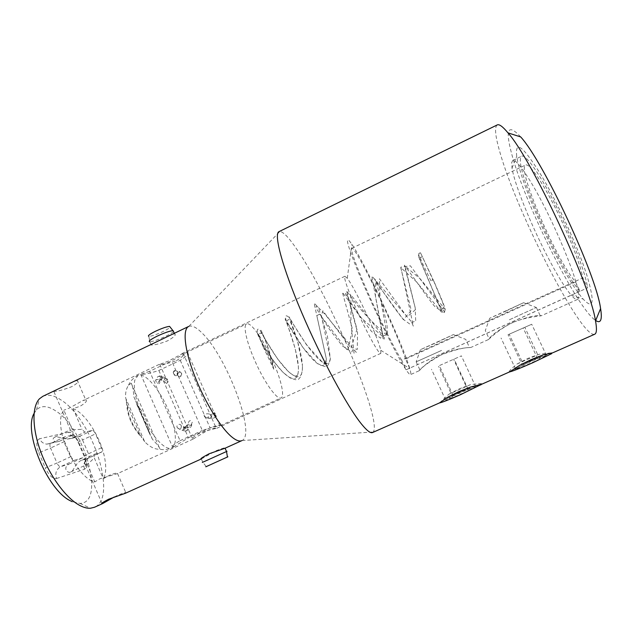 <?xml version="1.0" encoding="UTF-8"?>
<svg xmlns="http://www.w3.org/2000/svg" width="633" height="633" viewBox="0 0 633 633"><rect width="100%" height="100%" fill="white"/><g stroke="black" fill="none" stroke-linecap="round" stroke-linejoin="round"><path stroke-width="0.47" stroke-dasharray="3.17 2.37" d="M205.812 466.806L227.88 456.812M202.307 462.454L227.025 451.289M201.357 458.941L202.797 462.225L206.239 466.592M173.529 331.581C172.39 332.752 169.779 334.327 165.688 336.305C158.408 339.676 153.131 341.496 149.855 341.78L148.834 336.337C151.659 336.226 156.422 334.612 163.14 331.518C166.922 329.674 169.272 328.226 170.19 327.174M151.54 344.233C150.409 344.756 150.314 345.017 151.255 345.009C154.674 345.12 160.141 343.711 167.666 340.791C174.249 336.985 176.544 334.675 174.542 333.868L169.328 335.719M207.26 430.559C213.986 428.169 217.111 427.433 216.621 428.359L216.344 428.462C213.139 428.85 207.664 430.385 199.917 433.059C193.279 436.968 190.865 439.033 192.693 439.262L207.26 430.559M176.425 360.644C182.937 356.632 185.168 354.187 183.135 353.325L168.251 361.158L159.777 364.386C163.219 364.553 168.766 363.31 176.425 360.644M173.252 372.513C173.782 370.471 174.977 369.917 176.836 370.827L177.493 371.618C178.134 374.459 177.034 375.432 174.17 374.538L173.252 372.513M211.81 418.215L211.659 416.799L210.702 415.691C209.238 415.367 208.328 415.944 207.964 417.44C209.507 418.65 210.789 418.911 211.81 418.215L216.344 428.462M201.46 458.893L216.154 450.712C223.164 448.053 226.171 447.207 225.158 448.18M181.307 373.051L181.449 373.652C182.241 376.651 177.24 376.73 177.145 374.419L177.018 373.834C178.118 371.128 179.55 370.867 181.307 373.051L181.616 373.549C179.74 371.31 178.411 371.737 177.628 374.823L177.754 375.361C179.614 377.672 180.943 377.252 181.75 374.111L181.616 373.549M409.67 368.161C407.707 361.625 404.107 352.098 398.869 339.573C384.769 305.771 361.53 258.383 351.901 244.251L349.163 240.675C345.325 237.082 348.063 246.878 357.4 270.062C371.128 303.887 396.891 356.49 406.085 369.799C408.42 373.296 409.891 374.91 410.508 374.633C411.094 374.309 410.857 372.315 409.812 368.643L405.484 359.061L575.563 281.93C556.233 259.989 516.575 168.038 525.612 165.007L526.347 164.889C530.573 165.071 542.908 183.143 555.98 209.206C569.051 235.223 580.414 264.515 582.858 277.911L401.631 360.122L406.085 369.799L578.238 292.082C576.133 275.031 552.617 219.137 533.484 186.513C522.676 168.125 515.76 159.453 512.746 160.497L511.701 162.523L512.018 168.069C514.898 186.695 535.676 235.998 553.978 268.574C560.775 280.759 566.511 289.621 571.18 295.16L409.67 368.161M350.081 294.448C359.853 319.443 379.12 356.15 380.805 353.372L380.805 350.302C379.982 346.71 378.051 341.147 375.013 333.599C367.037 313.699 352.905 285.42 347.264 278.259L344.914 276.273C343.933 277.088 345.65 283.149 350.081 294.448M71.561 438.36L67.248 439.144C60.997 437.419 56.828 436.746 54.747 437.126C52.341 438.637 52.618 440.251 55.585 441.969L59.209 441.367L72.858 434.974L64.511 436.952C63.624 437.609 63.64 439.136 64.558 441.517L71.015 456.559C72.217 459.06 73.436 460.27 74.67 460.183L82.662 457.778L85.566 460.547L94.76 481.927C82.868 479.98 64.511 452.073 61.282 430.329C59.779 420.636 60.649 413.927 63.901 410.192L73.024 431.39C70.405 430.978 69.503 430.448 70.326 429.799L82.005 429.364L84.822 432.157L92.212 430.416C93.304 430.416 94.404 431.571 95.512 433.882L82.527 439.935C81.428 437.64 80.312 436.493 79.188 436.509L71.561 438.36L84.822 432.157M72.858 434.974L73.024 431.39M85.566 460.547C84.236 463.15 84.189 464.614 85.439 464.946L86.499 464.693C88.517 463.459 91.105 461.18 94.277 457.849L103.274 478.722L109.746 475.13C115.997 472.906 118.608 472.392 117.572 473.587L99.832 478.825L94.76 481.927M114.249 496.992L118.316 494.974C124.495 492.593 127.043 491.936 125.967 493.004L125.579 493.194M74.67 460.183L60.705 466.648L68.965 464.116C61.939 468.412 68.356 474.054 70.912 471.878C73.626 471.348 74.773 463.973 81.04 460.42L94.349 454.257L94.277 457.849M53.781 391.075L53.837 391.455C57.595 391.368 63.514 389.793 71.6 386.731C77.353 383.487 79.283 381.47 77.408 380.67L85.677 399.795C87.615 400.713 85.74 402.881 80.043 406.291L73.08 408.649C85.202 412.771 101.027 437.878 104.698 458.197C106.431 467.415 105.948 474.259 103.274 478.722M73.08 408.649L82.005 429.364M94.349 454.257L101.652 452.057C102.435 451.448 102.38 450.016 101.494 447.753L95.512 433.882M68.965 464.116L82.662 457.778M188.705 326.422L188.879 326.351C192.147 325.172 196.626 327.475 202.315 333.267C226.828 356.949 256.286 434.57 242.043 440.544L241.869 440.623M42.846 396.313C48.076 394.019 54.319 395.364 61.567 400.325C92.742 420.075 117.865 497.942 94.499 507.255M77.408 380.67C76.174 380.623 73.998 381.367 70.888 382.886M372.544 432.537L373.241 431.999C382.593 420.739 329.666 296.584 296.917 249.402C289.052 237.802 283.37 231.813 279.873 231.449L279.018 231.638M34.063 413.436L36.453 409.883C41.232 405.286 47.594 405.595 55.554 410.801C84.877 428.501 105.774 502.958 79.995 503.401L72.265 501.716M85.677 399.795L82.646 400.705L69.353 408.056L63.901 410.192M497.237 124.923C494.397 126.988 495.196 135.771 499.651 151.295C515.848 210.378 581.498 339.343 594.68 334.248M439.571 402.881L448.876 394.232L470.343 384.722C478.271 383.598 482.188 383.337 482.093 383.922C480.471 383.938 473.373 386.708 460.784 392.215C449.731 397.152 442.728 400.57 439.785 402.461L439.666 402.453M448.876 394.232L459.336 388.781L470.343 384.722M509.169 371.943L509.249 371.492C509.525 370.574 512.121 368.082 517.034 364.022L527.574 358.523L539.047 354.266L553.028 352.676M509.715 371.84L529.417 361.831C542.41 356.142 550.259 353.056 552.957 352.573L553.068 352.66M520.69 136.926C508.125 123.411 505.087 128.918 511.567 153.455C524.504 203.24 576.829 308.453 595.669 320.512M575.563 281.93L580.01 291.259L571.235 295.215C574.115 298.554 576.188 299.979 577.446 299.48C578.649 298.942 578.91 296.473 578.238 292.082L587.606 287.849L582.858 277.911M441.81 354.559C427.52 360.976 418.358 371.294 419.046 370.788L419.948 370.028C423.319 365.937 431.057 360.557 443.171 353.879C456.781 347.652 471.205 347.462 470.817 347.485L469.575 347.62C464.329 347.422 455.08 349.74 441.81 354.559M513.782 322.078C499.12 328.669 488.7 339.628 488.312 339.612L489.095 338.663C492.063 334.683 499.366 329.548 510.997 323.265C524.939 316.888 540.685 316.184 541.437 315.693L540.171 315.59C535.225 315.194 526.434 317.355 513.782 322.078M541.682 175.99C523.143 146.009 514.827 139.466 516.734 156.359C519.772 177.928 542.742 232.809 563.433 269.207C571.132 282.832 577.715 292.794 583.183 299.093C593.841 310.423 594.965 302.131 586.554 274.216C577.597 246.577 557.895 203.399 541.682 175.99M255.234 361.57C264.657 382.894 277.349 400.396 281.084 397.92C285.079 396.377 280.799 378.542 272.404 360.019C263.375 339.66 250.731 321.58 246.633 323.914C242.803 325.18 246.538 342.334 255.234 361.57M263.241 346.916L273.765 369.237C273.076 364.909 266.667 351.086 263.328 346.892L263.241 346.916C257.22 332.396 255.637 328.844 258.486 336.234C262.236 344.202 273.567 363.113 283.473 372.734C276.574 365.328 270.315 356.87 264.681 347.367C259.759 338.718 259.483 337.761 258.533 335.189L260.084 333.116L262.086 333.567C262.402 334.121 262.806 334.042 266.952 344.684L273.749 369.221M149.625 371.286L140.755 374.348C144.546 374.514 150.583 373.217 158.851 370.447L180.263 360.319C187.202 355.936 189.576 353.254 187.376 352.28L171.646 360.85L149.625 371.286L180.057 440.687C173.197 444.785 170.752 447.017 172.722 447.389L188.436 437.814L210.093 427.908C217.325 425.408 220.703 424.688 220.213 425.724L219.912 425.843C216.47 426.167 210.615 427.718 202.338 430.495L177.754 374.72C176.599 375.962 175.42 376.026 174.21 374.91L173.577 373.771M180.057 440.687L202.338 430.495M177.754 374.72L177.628 372.299L176.101 370.962C173.656 371.049 172.841 372.125 173.656 374.182M181.244 425.859C181.355 429.119 180.081 429.791 177.43 427.876L177.319 427.655C175.523 425.329 180.144 422.646 181.149 425.669L181.244 425.859C183.736 427.718 185.778 428.414 187.352 427.948C187.938 429.047 187.479 430.052 185.991 430.97L185.113 430.962L183.625 429.68C183.032 428.557 183.507 427.552 185.034 426.65L186.007 426.713L187.352 427.948C189.591 427.172 191.229 425.249 192.258 422.187L192.424 423.05C191.388 425.906 190.042 426.207 188.389 423.968L188.223 423.089C189.267 420.177 190.612 419.877 192.258 422.187M158.654 376.39C160.252 376.208 162.198 377.07 164.493 378.969L166.432 383.392C167.998 382.522 168.457 381.406 167.816 380.029C165.561 377.909 163.662 376.896 162.127 376.999L162.206 377.189C162.665 378.494 162.024 379.46 160.276 380.101L159.453 380.298L157.245 384.199C159.492 383.938 160.244 382.823 159.5 380.844C159.777 378.407 160.655 377.126 162.127 376.999L162.103 376.944C161.542 375.646 160.386 375.464 158.654 376.39L157.759 376.682L155.576 380.401L157.237 384.199M155.576 380.401C157.213 378.914 158.519 379.048 159.484 380.805L159.5 380.844M215.6 414.987L216.391 416.443C216.067 416.957 215.315 416.285 214.128 414.425L213.875 413.389C214.389 412.083 214.967 412.613 215.6 414.987M204.902 417.044C208.661 418.769 210.971 418.286 211.818 415.588L210.718 414.686C208.661 413.072 202.797 413.658 204.419 416.419L204.902 417.044C205.567 417.915 208.281 418.389 213.052 418.46L216.391 416.443M164.493 378.969C166.123 378.265 167.231 378.605 167.8 380.006L167.816 380.029M131.197 383.202L159.967 449.09C159.69 447.571 157.182 444.326 152.45 439.342L149.103 432.663L133.879 396.78C133.405 389.849 132.519 385.323 131.197 383.202L128.467 385.283C126.133 388.955 125.199 393.228 125.69 398.117L144.688 441.739C149.815 446.945 154.792 449.438 159.627 449.224C163.812 450.055 167.824 449.62 171.67 447.903C173.553 447.001 174.724 444.888 175.191 441.565C175.998 433.162 173.513 422.203 167.737 408.689C159.12 388.622 144.577 371.919 137.947 375.456L134.766 380.251C133.262 388.179 135.62 399.573 141.839 414.433C150.804 435.401 165.529 451.464 171.67 447.903L173.26 447.183M127.581 406.117C127.288 413.753 133.737 428.573 140.035 434.713L127.581 406.117L125.69 398.117M140.035 434.713L144.688 441.739M418.484 256.072L419.014 253.406L420.502 252.773L434.642 282.935L422.353 256.737L421.792 257.045C419.98 257.528 418.872 257.204 418.484 256.072C418.904 258.715 443.227 313.153 440.979 311.46L441.787 308.564C443.646 307.986 444.785 308.295 445.221 309.49L444.374 312.409C442.53 312.955 441.399 312.639 440.979 311.46L416.451 281.796L400.736 267.577L411.276 310.518L403.332 319.625L375.575 281.392L375.456 296.086L383.139 336.906L360.747 317.537L342.358 292.232L352.526 329.389L347.754 350.817L319.499 314.158L316.793 315.693L326.43 359.291C325.916 365.827 322.933 367.251 317.481 363.564C304.924 354.686 285.736 320.543 285.159 318.945C284.011 316.405 296.79 346.48 298.341 366.072C299.1 380.148 294.147 382.372 283.473 372.734L290.246 378.028L295.445 379.713L298.317 379.491L300.121 377.387C300.026 377.569 302.621 373.858 302.439 365.652C302.788 378.376 297.929 380.164 287.857 371.009C274.983 358.484 261.018 332.222 260.875 330.426C260.329 327.91 270.378 349.717 273.765 369.237M420.502 252.773L432.869 279.596L430.78 280.823L433.035 279.913L422.298 256.634M166.432 383.392C164.002 381.074 161.953 379.974 160.276 380.101M580.01 291.259C560.276 270.378 516.947 173.972 520.532 158.274L521.719 156.177C525.627 153.89 540.297 174.566 556.28 206.374C572.264 238.119 585.826 273.82 587.606 287.849M405.484 359.061C397.619 332.855 355.342 245.264 351.79 248.286L351.568 248.619C350.785 251.143 358.088 270.813 369.609 296.505C381.098 322.165 394.763 349.202 401.631 360.122M522.431 365.368L537.623 358.642L546.437 355.461L539.807 359.133L524.148 366.056L515.602 369.102L522.431 365.368L508.046 334.73L531.72 324.254L508.046 334.73M537.623 358.642L523.159 327.934M515.602 369.102L501.043 338.046M546.437 355.461L531.72 324.254M524.148 366.056L509.328 334.493M539.807 359.133L524.899 327.49M505.822 311.127L523.578 302.709L489.681 318.272L505.822 311.127M509.367 319.784L536.333 307.472L509.367 319.784M517.034 364.022L539.047 354.266M453.347 395.949L468.159 389.39L475.739 386.747L468.23 390.79L452.983 397.54L445.687 400.04L453.347 395.949L439.318 365.613L461.386 355.865L439.318 365.613M468.159 389.39L454.051 358.998M445.687 400.04L431.492 369.3M475.739 386.747L461.386 355.865M452.983 397.54L438.542 366.301M468.23 390.79L453.711 359.489M439.476 402.92L439.785 402.461M437.474 342.152L453.37 334.604L420.431 349.693L437.474 342.152M441.573 350.429L416.158 361.854L441.573 350.429M64.558 441.517L50.585 448.053C49.675 445.679 49.683 444.152 50.6 443.48L64.677 436.897M71.015 456.559L57.002 463.063C58.204 465.556 59.439 466.75 60.705 466.648C56.242 469.322 54.849 473.278 56.535 478.532C52.674 478.959 48.923 475.399 45.267 467.85L57.002 463.063L50.585 448.053L38.819 452.714C35.946 444.983 36.192 440.331 39.547 438.756C41.026 441.905 43.392 443.701 46.66 444.137L59.209 441.367M101.494 447.753L88.485 453.774C89.364 456.037 89.395 457.477 88.58 458.102L101.565 452.089M92.212 430.416L79.188 436.509L75.335 437.181C72.597 436.406 71.466 435.615 71.925 434.816L73.365 435.385C76.395 438.764 78.041 441.138 78.294 442.514C77.408 442.554 78.816 441.699 82.527 439.935L88.485 453.774L84.197 456.235C87.219 466.197 85.265 463.593 85.313 464.677L84.767 464.076C84.608 461.639 85.882 459.645 88.58 458.102L101.652 452.057M56.535 478.532L84.585 469.211C87.307 467.494 87.314 463.134 84.624 456.124L84.197 456.235L78.294 442.514L78.729 442.42C75.469 435.591 72.115 432.173 68.673 432.181C70.057 435.116 72.281 436.786 75.335 437.181L67.248 439.144M84.585 469.211C83.002 464.321 84.308 460.626 88.493 458.134L81.04 460.42M38.819 452.714L45.267 467.85M84.624 456.124L78.729 442.42M68.673 432.181L39.547 438.756M158.851 370.447L188.436 437.814M176.101 370.962L171.646 360.85M180.263 360.319L210.093 427.908M152.45 439.342L133.879 396.78M148.937 432.197C147.956 422.187 143.913 412.914 136.799 404.384M434.634 282.935C441.739 299.338 445.26 308.184 445.221 309.49L420.352 278.971L405.009 266.066L415.644 309.521L407.059 316.888L379.412 278.773L379.942 295.492L387.143 335.49C370.693 321.524 357.154 306.578 346.528 290.658L356.996 329.318L351.03 348.166L322.846 310.732L321.406 315.535L330.363 358.784C329.603 363.975 326.857 365.035 322.126 361.941C309.648 353.515 289.732 318.154 289.241 316.975C288.165 314.799 301.403 346.512 302.439 365.652L297.684 341.773L290.049 320.543C289.146 319.554 288.513 319.333 288.142 319.887C288.07 320.345 285.879 319.499 288.3 324.064L303.357 348.055L317.481 363.564L324.025 366.278L327.095 366.254C328.559 364.125 327.609 366.76 330.363 358.784L327.388 336.083L318.486 307.765C317.133 306.063 316.342 305.755 316.12 306.839L316.642 308.896L329.105 328.82L342.263 345.824L351.908 352.019C352.439 349.234 354.235 348.372 357.281 349.44L357.558 332.365L348.364 298.713C346.211 291.948 346.726 293.269 345.634 292.794L345.61 294.369L349.97 301.245C355.746 310.352 362.931 320.417 371.516 331.431L380.615 338.188C381.834 335.213 385.457 335.11 386.407 335.458L387.562 332.594L386.882 323.779L380.655 298.365L375.685 280.395L374.839 279.026L375.266 280.474L382.071 290.246C389.691 301.601 396.78 311.333 403.332 319.428L410.026 324.207C411.418 322.332 413.317 321.445 415.715 321.556L415.216 307.962L404.36 265.156L416.039 281.012C423.849 292.343 430.092 300.833 434.752 306.491L439.943 310.17L441.43 308.864M177.628 372.299L177.493 371.618M177.145 374.419L177.754 375.361M188.389 423.968C187.439 426.864 185.849 428.77 183.625 429.68C181.916 430.211 179.812 429.538 177.319 427.655M174.304 333.33L174.542 333.868M183.135 353.325L210.702 415.691M149.855 341.78L151.271 345.001M159.793 364.386L192.701 439.255M380.805 350.302L409.812 368.643M347.264 278.259L351.901 244.251M85.439 464.946L101.905 503.251M117.572 473.587L125.967 493.004M54.747 437.126L70.342 429.791L53.837 391.455M64.511 436.952L50.6 443.48L46.66 444.137L55.585 441.969M70.912 471.878L86.499 464.693M242.043 440.544L373.241 431.999M188.879 326.351L279.873 231.449M36.453 409.883L39.515 398.743M79.995 503.401L90.487 508.236M344.914 276.273L181.109 353.997M159.215 364.379L82.646 400.705M380.805 353.372L216.621 428.359M193.105 439.096L117.461 473.642M577.446 299.48L541.437 315.693M488.312 339.612L470.817 347.485M419.046 370.788L410.508 374.633M512.018 168.069L516.734 156.359M571.18 295.16L583.183 299.093M220.213 425.724L281.084 397.92M128.467 385.283C130.485 380.844 133.642 377.569 137.947 375.456L140.154 374.404M185.524 352.89L246.633 323.914M140.755 374.348L172.722 447.389M187.376 352.28L219.912 425.843M149.103 432.671L136.538 403.854M126.41 402.184C127.344 413.697 129.702 423.786 141.65 437.561M444.698 312.156L410.382 265.805L400.816 267.158L413.333 326.153L411.323 321.619L371.84 276.02L383.036 338.6L385.442 339.288L350.809 294.701L350.935 322.648L354.005 353.159L356.411 352.534L324.792 314.087L314.055 303.072L326.43 359.291L324.602 364.181C321.841 364.545 327.071 360.288 326.573 363.366L322.126 361.941L306.578 344.906L291.868 322.015C289.819 317.932 287.912 315.867 286.148 315.827C285.855 316.191 284.359 315.851 287.176 323.653L295.263 348.878L298.341 366.072C298.736 371.611 298.056 375.14 296.315 376.651C293.934 376.342 298.697 374.348 297.265 376.271C295.033 376.635 291.9 374.878 287.857 371.009L277.571 358.903L264.301 337.935C259.823 329.619 260.028 330.197 258.636 329.16C257.425 328.994 257.045 329.88 257.496 331.819L263.328 346.892M210.718 414.686L213.875 413.389M181.449 373.652L181.75 374.111M185.034 426.65L185.754 426.452C187.313 425.052 188.136 423.936 188.223 423.089M441.787 308.564L443.076 307.986C444.319 308.413 444.121 306.435 442.475 302.06L433.431 280.34M176.829 370.827L177.042 371.531M177.018 373.834L177.628 374.823M185.991 430.97C189.045 429.49 190.984 427.425 191.815 424.767L192.424 423.05M159.453 380.298C161.273 379.246 162.159 378.225 162.119 377.221L162.206 377.189M186.007 426.713L185.983 427.52C183.633 427.283 182.019 426.666 181.149 425.669M430.899 280.815L421.507 261.215C419.125 255.51 422.227 257.702 421.792 257.045M419.014 253.406C418.429 253.999 418.888 256.357 420.383 260.487L430.978 285.72C437.957 301.498 442.728 315.946 444.374 312.409M185.113 430.962C182.494 430.369 181.718 430.741 177.43 427.876M157.759 376.682C162.942 375.092 159.342 378.835 159.484 380.805M419.378 253.129L420.494 252.804M162.103 376.944C163.654 376.88 165.553 377.901 167.8 380.006M512.746 160.497L521.719 156.177M351.79 248.286L525.612 165.007M523.578 302.709L536.309 307.48M489.681 318.272L485.305 330.6L489.095 338.663M536.333 307.472L540.171 315.59M453.37 334.604L465.722 339.399L469.575 347.62M420.431 349.693L416.158 361.854M416.182 361.839L419.948 370.028"/><path stroke-width="0.95" d="M227.88 456.812L205.812 466.806M227.025 451.289L202.307 462.454M170.19 327.174L169.565 326.383C166.558 326.683 161.874 328.298 155.536 331.241C149.665 334.177 147.434 335.878 148.834 336.337M173.529 331.581L172.936 330.632C169.589 331.004 164.351 332.831 157.229 336.131C150.646 339.415 148.13 341.29 149.697 341.773M101.905 503.251L102.127 503.765C100.568 503.805 102.736 502.293 108.615 499.231L125.579 493.194L201.341 458.949C199.704 459.115 202.275 457.398 209.048 453.79L225.071 448.219L241.869 440.623C239.353 441.747 235.824 440.386 231.29 436.533C220.102 427.006 204.04 400.554 194.252 374.894C184.409 349.202 182.518 329.16 188.705 326.422L42.846 396.313L39.515 398.743C31.856 406.489 32.038 428.414 40.931 452.279C49.793 476.135 66.109 498.179 79.623 505.363C83.627 507.5 87.251 508.457 90.487 508.236L94.499 507.255L102.799 503.496L114.249 496.992M102.127 503.765L102.799 503.496M553.068 352.66L594.68 334.248C596.697 333.393 596.974 328.931 595.518 320.876L595.4 320.274C590.067 284.162 531.791 159.247 507.998 132.89C502.776 126.592 499.192 123.933 497.237 124.923L279.018 231.638C273.535 233.68 282.057 266.438 301.688 312.544C321.255 358.587 347.596 407.13 361.68 424.268C366.934 430.693 370.55 433.447 372.544 432.537L439.571 402.881L447.966 397.057L458.965 391.582L470.604 387.032L447.966 397.057M72.265 501.716L70.556 500.869C47.404 490.243 23.057 431.445 34.063 413.436M552.332 352.874L543.138 354.915L531.388 359.504L519.883 365.209L509.715 371.84L481.776 384.207L470.604 387.032M595.669 320.512C600.741 323.867 602.387 319.887 600.598 308.572L600.495 308.01C595.938 274.073 543.359 161.391 520.69 136.926L507.998 132.89M551.826 353.586L532.614 362.796C520.081 368.279 512.35 371.334 509.423 371.975M543.138 354.915L519.883 365.209M482.006 384.104L460.547 394.668C448.433 399.969 441.407 402.715 439.476 402.92M227.445 457.042L226.527 451.519L225.071 448.219M173.11 330.632L174.304 333.33M169.565 326.383L172.936 330.632M600.598 308.572L595.518 320.876M480.827 384.911L481.175 384.421"/></g></svg>
